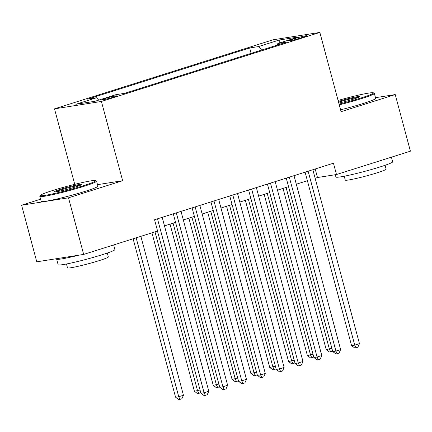 <?xml version="1.0" encoding="UTF-8"?>
<svg xmlns="http://www.w3.org/2000/svg" width="432" height="432" viewBox="0 0 432 432"><rect width="100%" height="100%" fill="white"/><g stroke="black" fill="none" stroke-linecap="round" stroke-linejoin="round"><path stroke-width="0.65" d="M113.303 97.189A7.517 0.513 -15 0 0 116.51 95.882A7.517 0.513 -15 0 0 112.601 96.46A7.517 0.513 -15 0 0 105.192 98.469A7.517 0.513 -15 0 0 101.984 99.776A7.517 0.513 -15 0 0 105.889 99.198A7.517 0.513 -15 0 0 113.303 97.189M40.581 199.206L21.6 205.2L36.769 261.808L83.668 254.416L157.583 231.061L154.548 219.742L333.45 163.215L336.485 174.533L410.4 151.178L395.231 94.57L375.478 97.686M74.736 184.345L54.508 108.842L272.954 39.82L319.853 32.427L101.407 101.45L54.508 108.842M295.704 38.291L291.562 39.598A7.285 0.497 -15 0 0 288.457 40.867A7.285 0.497 -15 0 0 292.243 40.306A7.285 0.497 -15 0 0 299.425 38.362L303.566 37.055A7.285 0.497 -15 0 0 306.671 35.786A7.285 0.497 -15 0 0 302.886 36.347A7.285 0.497 -15 0 0 295.704 38.291L295.996 39.361M261.668 50.031L258.525 46.57L249.653 47.968L87.696 99.139L96.568 97.74L75.854 104.285L95.121 101.25L115.835 94.705L124.708 93.307L286.664 42.131L277.792 43.529L277.382 45.068M258.525 46.57L279.239 40.025L298.507 36.985L277.792 43.529M21.6 205.2L68.499 197.807L83.668 254.416M68.499 197.807L122.639 180.7L101.407 101.45M319.853 32.427L341.091 111.677L395.231 94.57M315.139 178.27L317.471 177.53L336.485 174.533M164.484 225.871L175.565 222.372M183.319 219.92L194.395 216.421M202.149 213.97L213.23 210.47M220.984 208.019L232.06 204.52M239.814 202.068L250.895 198.569M258.644 196.117L269.725 192.618M277.479 190.172L288.554 186.667M296.309 184.221L307.39 180.716M315.182 168.988L317.471 177.53M251.1 53.368L249.653 47.968M96.568 97.74L98.723 100.111M279.229 43.076L279.239 40.025M122.639 180.7L97.497 184.664M305.1 172.174L351.578 345.627L354.742 345.125L308.146 171.212M359.451 343.64L357.88 347.177L355.995 347.776L354.742 345.125L359.451 343.64L312.849 169.722M355.995 347.776L354.726 347.976L351.578 345.627M283.03 188.417L326.225 349.623L331.879 348.338M286.076 187.45L329.395 349.126L330.642 351.772L329.378 351.972L326.225 349.623M332.597 351.022L330.642 351.772M339.061 104.107A28.669 1.96 -15 0 0 361.249 97.907A28.669 1.96 -15 0 0 373.372 92.81A28.669 1.96 -15 0 0 338.078 100.445M373.372 92.81L374.236 93.307A29.371 2.009 165 0 1 374.339 93.42A29.371 2.009 165 0 1 361.811 98.523A29.371 2.009 165 0 1 339.255 104.836M338.353 101.466A14.332 0.983 165 0 1 352.755 97.61A14.332 0.983 165 0 1 359.613 96.709A14.332 0.983 165 0 1 353.516 99.122A14.332 0.983 165 0 1 338.785 103.086M358.425 97.389A13.63 0.934 -15 0 0 338.612 102.184A13.63 0.934 -15 0 0 338.553 102.2M391.419 157.178L392.661 161.806A29.371 2.009 165 0 1 380.133 166.909A29.371 2.009 165 0 1 351.184 174.744A29.371 2.009 165 0 1 335.918 177.007L335.308 174.722M381.715 160.245A29.371 2.009 165 0 1 378.616 161.249A29.371 2.009 165 0 1 375.214 162.297M385.079 165.278L386.111 169.139A21.146 1.447 165 0 1 377.093 172.816A21.146 1.447 165 0 1 356.249 178.459A21.146 1.447 165 0 1 345.26 180.085L344.223 176.229M374.339 93.42L375.673 98.404A29.371 2.009 165 0 1 363.145 103.507A29.371 2.009 165 0 1 340.589 109.814M83.479 185.674A28.669 1.96 -15 0 0 95.602 180.576A28.669 1.96 -15 0 0 52.547 190.544A28.669 1.96 -15 0 0 40.354 195.383A28.669 1.96 -15 0 0 54.389 193.509A28.669 1.96 -15 0 0 83.479 185.674M95.602 180.576L96.466 181.073A29.371 2.009 165 0 1 96.568 181.186A29.371 2.009 165 0 1 84.04 186.289A29.371 2.009 165 0 1 55.091 194.13A29.371 2.009 165 0 1 39.825 196.393A29.371 2.009 165 0 1 39.857 196.241L40.354 195.383M75.746 186.889A14.332 0.983 165 0 1 54.221 191.873A14.332 0.983 165 0 1 60.28 189.329A14.332 0.983 165 0 1 74.828 185.409A14.332 0.983 165 0 1 81.842 184.475A14.332 0.983 165 0 1 75.746 186.889M80.654 185.155A13.63 0.934 -15 0 0 60.842 189.945A13.63 0.934 -15 0 0 55.593 191.867M113.648 244.944L114.89 249.566A29.371 2.009 165 0 1 102.362 254.675A29.371 2.009 165 0 1 73.413 262.51A29.371 2.009 165 0 1 58.147 264.773L56.63 259.114A29.371 2.009 165 0 1 57.035 258.617M103.945 248.011A29.371 2.009 165 0 1 100.845 249.01A29.371 2.009 165 0 1 97.443 250.063M107.309 253.044L108.34 256.905A21.146 1.447 165 0 1 99.322 260.582A21.146 1.447 165 0 1 78.478 266.225A21.146 1.447 165 0 1 67.489 267.851L66.452 263.99M96.568 181.186L97.902 186.17A29.371 2.009 165 0 1 85.374 191.273A29.371 2.009 165 0 1 56.425 199.109A29.371 2.009 165 0 1 41.159 201.371L39.825 196.393M78.916 255.166A29.371 2.009 165 0 1 56.63 259.114M286.265 178.124L332.743 351.578L335.912 351.076L289.31 177.158M340.621 349.591L339.044 353.128L337.165 353.727L335.912 351.076L340.621 349.591L294.019 175.673M337.165 353.727L335.896 353.927L332.743 351.578M267.435 184.07L313.913 357.529L317.083 357.026L270.481 183.109M321.786 355.541L320.215 359.078L318.33 359.672L317.083 357.026L321.786 355.541L275.189 181.624M318.33 359.672L317.061 359.872L313.913 357.529M248.605 190.021L295.078 363.479L298.247 362.977L251.645 189.059M302.956 361.492L301.385 365.029L299.5 365.623L298.247 362.977L302.956 361.492L256.354 187.574M299.5 365.623L298.231 365.823L295.078 363.479M229.77 195.971L276.248 369.425L279.418 368.928L232.816 195.01M284.126 367.443L282.55 370.98L280.665 371.574L279.418 368.928L284.126 367.443L237.524 193.525M280.665 371.574L279.401 371.774L276.248 369.425M264.195 194.368L307.395 355.574L313.043 354.289M267.241 193.401L310.559 355.072L311.812 357.723L310.543 357.923L307.395 355.574M313.762 356.972L311.812 357.723M245.365 200.313L288.56 361.525L294.214 360.239M248.411 199.352L291.73 361.022L292.982 363.674L291.713 363.874L288.56 361.525M294.932 362.923L292.982 363.674M226.535 206.264L269.73 367.475L275.378 366.19M229.581 205.303L272.9 366.973L274.147 369.619L272.878 369.819L269.73 367.475M276.102 368.874L274.147 369.619M207.7 212.215L250.895 373.426L256.549 372.141M210.746 211.253L254.065 372.924L255.317 375.57L254.048 375.77L250.895 373.426M257.267 374.825L255.317 375.57M210.94 201.922L257.418 375.376L260.582 374.879L213.986 200.961M265.291 373.388L263.72 376.931L261.835 377.525L260.582 374.879L265.291 373.388L218.689 199.471M261.835 377.525L260.566 377.725L257.418 375.376M188.87 218.165L232.065 379.372L237.719 378.092M191.916 217.204L235.235 378.875L236.482 381.521L235.219 381.721L232.065 379.372M238.437 380.776L236.482 381.521M192.105 207.873L238.583 381.326L241.753 380.83L195.151 206.912M246.461 379.339L244.885 382.882L243.005 383.476L241.753 380.83L246.461 379.339L199.859 205.421M243.005 383.476L241.736 383.675L238.583 381.326M170.035 224.116L213.235 385.322L218.884 384.043M173.081 223.155L216.4 384.826L217.652 387.472L216.383 387.671L213.235 385.322M219.602 386.726L217.652 387.472M173.275 213.824L219.753 387.277L222.923 386.78L176.321 212.863M227.626 385.29L226.055 388.832L224.17 389.426L222.923 386.78L227.626 385.29L181.03 211.372M224.17 389.426L222.901 389.626L219.753 387.277M151.951 232.843L194.4 391.273L200.054 389.988M154.996 231.881L197.57 390.776L198.823 393.422L197.554 393.622L194.4 391.273M200.772 392.677L198.823 393.422M157.475 231.093L200.918 393.228L204.088 392.731L157.486 218.813M208.796 391.241L207.225 394.783L205.34 395.377L204.088 392.731L208.796 391.241L162.194 217.323M205.34 395.377L204.071 395.577L200.918 393.228M133.115 238.793L175.57 397.224L178.74 396.727L183.449 395.237L140.87 236.342M136.161 237.827L178.74 396.727L179.987 399.373L178.724 399.573L175.57 397.224M183.449 395.237L181.872 398.779L179.987 399.373M291.778 40.408L291.562 39.598"/></g></svg>
